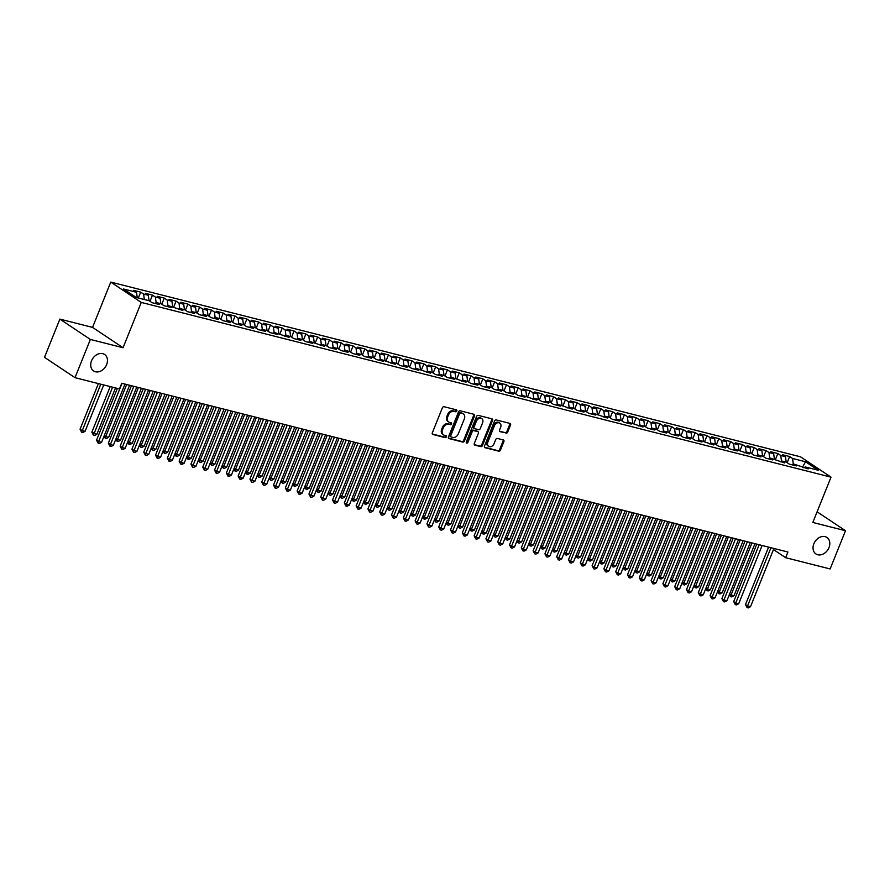 <?xml version="1.0" encoding="UTF-8"?>
<svg xmlns="http://www.w3.org/2000/svg" width="890" height="890" viewBox="0 0 890 890"><rect width="100%" height="100%" fill="white"/><g stroke="black" fill="none" stroke-linecap="round" stroke-linejoin="round"><path stroke-width="1.33" d="M456.815 411.013A1.068 0.812 123.7 0 0 456.392 409.834L444.088 406.719A1.524 1.168 123.7 0 0 442.375 407.809L432.318 432.829A1.524 1.168 123.7 0 0 432.918 434.509L445.223 437.624A1.068 0.812 123.7 0 0 446.001 435.677L444.41 435.277A4.862 3.738 123.7 0 1 443.498 434.876A4.862 3.738 123.7 0 1 442.486 429.892L443.331 427.801A4.862 3.738 123.7 0 1 448.827 424.296L450.418 424.697A1.068 0.812 123.7 0 0 451.197 422.761L449.606 422.349A4.862 3.738 123.7 0 1 448.694 421.949A4.862 3.738 123.7 0 1 447.681 416.965L448.527 414.885A4.862 3.738 123.7 0 1 454.022 411.38L455.613 411.781A1.068 0.812 123.7 0 0 456.815 411.013M448.694 421.949L447.87 421.404A4.862 3.738 123.7 0 1 446.858 416.42L447.703 414.328A4.862 3.738 123.7 0 1 453.188 410.824L454.79 411.224A1.068 0.812 123.7 0 0 456.036 409.745M432.306 434.009L444.399 437.079A1.068 0.812 123.7 0 0 445.645 435.588M443.498 434.876L442.675 434.32A4.862 3.738 123.7 0 1 441.663 429.336L442.508 427.256A4.862 3.738 123.7 0 1 447.993 423.751L449.595 424.152A1.068 0.812 123.7 0 0 450.841 422.661M813.861 543.779A9.901 7.609 123.7 0 0 815.919 553.936A9.901 7.609 123.7 0 0 828.968 547.606A9.901 7.609 123.7 0 0 826.91 537.449A9.901 7.609 123.7 0 0 813.861 543.779M91.537 360.795A9.901 7.609 123.7 0 0 93.595 370.952A9.901 7.609 123.7 0 0 106.633 364.622A9.901 7.609 123.7 0 0 104.575 354.465A9.901 7.609 123.7 0 0 91.537 360.795M505.987 433.196A1.524 1.168 123.7 0 0 507.701 432.095L510.526 425.075A1.524 1.168 123.7 0 0 509.926 423.395L496.264 419.935A1.524 1.168 123.7 0 0 494.54 421.026L484.494 446.046A1.524 1.168 123.7 0 0 485.083 447.726L498.756 451.186A1.524 1.168 123.7 0 0 500.469 450.095L503.885 441.618A1.524 1.168 123.7 0 0 503.284 439.927L497.432 438.447A1.524 1.168 123.7 0 0 495.719 439.549L494.028 443.754A4.061 3.126 123.7 0 1 488.677 446.346A4.061 3.126 123.7 0 1 487.831 442.174L494.451 425.709A4.061 3.126 123.7 0 1 499.802 423.117A4.061 3.126 123.7 0 1 500.647 427.278L499.546 430.026A1.524 1.168 123.7 0 0 500.136 431.706L505.164 432.64A1.524 1.168 123.7 0 0 506.877 431.55L509.703 424.53A1.524 1.168 123.7 0 0 509.703 423.34M787.928 552.023L121.763 383.267L119.483 388.93L75.005 377.672L90.368 339.446L123.054 347.723L141.265 302.422L831.026 477.151L812.815 522.452L845.5 530.729L830.136 568.955L785.648 557.685L787.928 552.023M474.503 415.953A1.524 1.168 123.7 0 0 473.914 414.273L460.241 410.813A1.524 1.168 123.7 0 0 458.528 411.903L448.471 436.912A1.524 1.168 123.7 0 0 449.072 438.603L462.733 442.063A1.524 1.168 123.7 0 0 464.458 440.962L474.503 415.953L473.68 415.407A1.524 1.168 123.7 0 0 473.691 414.217M478.253 415.374L491.914 418.834A1.524 1.168 123.7 0 1 492.515 420.514L482.458 445.523A1.524 1.168 123.7 0 1 480.745 446.624L474.893 445.145A1.524 1.168 123.7 0 1 474.292 443.465L478.375 433.319A1.524 1.168 123.7 0 0 477.774 431.628L473.892 430.649A1.524 1.168 123.7 0 0 472.178 431.75L467.929 442.308A1.068 0.812 123.7 0 1 466.316 441.896L476.539 416.464A1.524 1.168 123.7 0 1 478.253 415.374M141.265 302.422L110.761 282.086L800.533 456.815L831.026 477.151M138.328 297.994L140.687 292.143L133.611 290.34L136.537 292.298L123.554 289.005L136.248 297.471L149.231 300.753L152.157 302.711L159.232 304.502L156.306 302.555L161.034 303.746L163.96 305.693L171.036 307.495L168.11 305.537L182.839 310.476L179.913 308.53L184.631 309.72L187.556 311.678L194.632 313.469L191.706 311.522L196.423 312.713L199.349 314.659L206.436 316.462L203.51 314.504L208.227 315.705L211.153 317.652L218.228 319.443L215.302 317.496L220.019 318.687L222.956 320.645L230.032 322.436L227.106 320.489L231.823 321.679L234.749 323.626L241.824 325.428L238.898 323.471L243.626 324.672L246.552 326.619L253.628 328.41L250.702 326.463L255.419 327.654L258.345 329.611L265.431 331.403L262.506 329.456L267.223 330.646L270.148 332.593L277.224 334.395L274.298 332.437L289.028 337.377L286.102 335.43L290.819 336.62L293.745 338.578L300.82 340.369L297.894 338.423L302.622 339.613L305.548 341.56L312.624 343.362L309.698 341.404L324.427 346.344L321.49 344.397L326.218 345.587L329.144 347.545L336.22 349.336L333.294 347.389L338.011 348.58L340.937 350.526L348.023 352.329L345.098 350.371L349.815 351.572L352.74 353.519L359.816 355.31L356.89 353.363L361.607 354.554L364.544 356.512L371.62 358.303L368.694 356.356L373.411 357.546L376.337 359.493L383.412 361.296L380.486 359.338L395.216 364.277L392.29 362.33L397.007 363.521L399.933 365.478L407.019 367.27L404.093 365.323L408.81 366.513L411.736 368.46L418.812 370.262L415.886 368.304L430.615 373.244L427.69 371.297L432.407 372.487L435.332 374.445L442.408 376.236L439.482 374.29L444.21 375.48L447.136 377.427L454.212 379.229L451.286 377.271L466.004 382.211L463.078 380.264L467.806 381.454L470.732 383.412L477.808 385.203L474.882 383.256L479.599 384.447L482.525 386.394L489.611 388.196L486.685 386.238L491.402 387.439L494.328 389.386L501.404 391.177L498.478 389.23L503.195 390.421L506.121 392.379L513.207 394.17L510.282 392.223L514.999 393.413L517.924 395.36L525 397.163L522.074 395.205L536.803 400.144L533.878 398.197L538.595 399.387L541.52 401.346L548.607 403.137L545.681 401.19L550.398 402.38L553.324 404.327L560.4 406.129L557.474 404.171L572.203 409.111L569.277 407.164L573.994 408.354L576.92 410.312L583.996 412.103L581.07 410.157L585.787 411.347L588.724 413.294L595.799 415.096L592.873 413.138L607.592 418.078L604.666 416.131L609.394 417.321L612.32 419.279L619.395 421.07L616.47 419.123L621.187 420.314L624.113 422.261L631.199 424.063L628.273 422.105L642.992 427.044L640.066 425.097L644.783 426.288L647.709 428.246L654.795 430.037L651.869 428.09L656.586 429.28L659.512 431.227L666.588 433.03L663.662 431.072L668.39 432.273L671.316 434.22L678.391 436.011L675.466 434.064L680.183 435.255L683.108 437.213L690.195 439.004L687.258 437.057L691.986 438.247L694.912 440.194L701.988 441.996L699.062 440.038L713.791 444.978L710.865 443.031L715.582 444.221L718.508 446.179L725.584 447.97L722.658 446.012L727.375 447.214L730.312 449.161L737.387 450.963L734.461 449.005L749.18 453.945L746.254 451.998L750.982 453.188L753.908 455.146L760.983 456.937L758.058 454.979L762.774 456.181L765.7 458.128L772.787 459.93L769.861 457.972L784.58 462.911L781.654 460.964L786.371 462.155L789.297 464.113L796.383 465.904L793.457 463.946L808.176 468.897L805.25 466.939L803.87 467.795M140.687 292.143L143.613 294.089L148.33 295.28L149.042 300.709M150.01 301.276L152.49 295.124L145.404 293.333L148.33 295.28M152.49 295.124L155.416 297.082L160.133 298.272L160.834 303.701M161.813 304.269L164.283 298.117L157.207 296.326L160.133 298.272M164.283 298.117L167.209 300.064L171.937 301.265L172.638 306.683M173.617 307.261L176.087 301.109L169.011 299.307L171.937 301.265M176.087 301.109L179.012 303.056L183.729 304.247L184.441 309.675M185.409 310.243L187.89 304.091L180.804 302.3L183.729 304.247M187.89 304.091L190.816 306.049L195.533 307.239L196.234 312.668M197.213 313.236L199.683 307.083L192.607 305.292L195.533 307.239M199.683 307.083L202.609 309.03L207.326 310.232L208.037 315.65M209.005 316.228L211.486 310.076L204.4 308.274L207.326 310.232M211.486 310.076L214.412 312.023L219.129 313.213L219.83 318.642M220.809 319.21L223.279 313.058L216.203 311.266L219.129 313.213M223.279 313.058L226.205 315.016L230.933 316.206L231.634 321.635M232.602 322.202L235.082 316.05L227.996 314.259L230.933 316.206M235.082 316.05L238.008 317.997L242.725 319.199L243.426 324.616M244.405 325.195L246.875 319.032L239.799 317.241L242.725 319.199M246.875 319.032L249.801 320.99L254.529 322.18L255.23 327.609M256.209 328.176L258.679 322.024L251.603 320.233L254.529 322.18M258.679 322.024L261.604 323.982L266.321 325.173L267.033 330.602M268.001 331.169L270.482 325.017L263.396 323.226L266.321 325.173M270.482 325.017L273.408 326.964L278.125 328.165L278.826 333.583M279.805 334.162L282.275 327.998L275.199 326.207L278.125 328.165M282.275 327.998L285.201 329.956L289.918 331.147L290.63 336.576M291.597 337.143L294.078 330.991L286.992 329.2L289.918 331.147M294.078 330.991L297.004 332.949L301.721 334.139L302.422 339.568M303.401 340.136L305.871 333.984L298.795 332.193L301.721 334.139M305.871 333.984L308.797 335.93L313.525 337.132L314.226 342.55M315.205 343.128L317.674 336.965L310.599 335.174L313.525 337.132M317.674 336.965L320.6 338.923L325.317 340.114L326.029 345.543M326.997 346.11L329.467 339.958L322.391 338.167L325.317 340.114M329.467 339.958L332.404 341.916L337.121 343.106L337.822 348.535M338.801 349.103L341.271 342.95L334.195 341.159L337.121 343.106M341.271 342.95L344.196 344.897L348.913 346.099L349.625 351.517M350.593 352.095L353.074 345.932L345.988 344.141L348.913 346.099M353.074 345.932L356 347.89L360.717 349.08L361.418 354.509M362.397 355.077L364.867 348.925L357.791 347.133L360.717 349.08M364.867 348.925L367.793 350.871L372.521 352.073L373.222 357.502M374.189 358.069L376.67 351.917L369.584 350.126L372.521 352.073M376.67 351.917L379.596 353.864L384.313 355.066L385.014 360.483M385.993 361.062L388.463 354.899L381.387 353.108L384.313 355.066M388.463 354.899L391.389 356.857L396.117 358.047L396.818 363.476M397.797 364.043L400.266 357.891L393.191 356.1L396.117 358.047M400.266 357.891L403.192 359.838L407.909 361.04L408.621 366.469M409.589 367.036L412.07 360.884L404.983 359.093L407.909 361.04M412.07 360.884L414.996 362.831L419.713 364.032L420.414 369.45M421.393 370.029L423.863 363.865L416.787 362.074L419.713 364.032M423.863 363.865L426.788 365.823L431.505 367.014L432.217 372.443M433.185 373.01L435.666 366.858L428.58 365.067L431.505 367.014M435.666 366.858L438.592 368.805L443.309 370.006L444.01 375.435M444.989 376.003L447.459 369.851L440.383 368.06L443.309 370.006M447.459 369.851L450.385 371.798L455.113 372.999L455.814 378.417M456.781 378.995L459.262 372.832L452.187 371.041L455.113 372.999M459.262 372.832L462.188 374.79L466.905 375.981L467.606 381.409M468.585 381.977L471.055 375.825L463.979 374.034L466.905 375.981M471.055 375.825L473.992 377.772L478.709 378.973L479.41 384.402M480.389 384.97L482.858 378.817L475.783 377.026L478.709 378.973M482.858 378.817L485.784 380.764L490.501 381.966L491.213 387.384M492.181 387.962L494.662 381.799L487.575 380.008L490.501 381.966M494.662 381.799L497.588 383.757L502.305 384.947L503.006 390.376M503.985 390.944L506.455 384.791L499.379 383L502.305 384.947M506.455 384.791L509.38 386.738L514.097 387.94L514.809 393.369M515.777 393.936L518.258 387.784L511.172 385.993L514.097 387.94M518.258 387.784L521.184 389.731L525.901 390.933L526.602 396.35M527.581 396.929L530.051 390.766L522.975 388.974L525.901 390.933M530.051 390.766L532.976 392.724L537.705 393.914L538.405 399.343M539.385 399.91L541.854 393.758L534.779 391.967L537.705 393.914M541.854 393.758L544.78 395.705L549.497 396.907L550.209 402.336M551.177 402.903L553.658 396.751L546.571 394.96L549.497 396.907M553.658 396.751L556.584 398.698L561.301 399.899L562.002 405.317M562.981 405.896L565.45 399.732L558.375 397.941L561.301 399.899M565.45 399.732L568.376 401.69L573.093 402.881L573.805 408.31M574.773 408.877L577.254 402.725L570.167 400.934L573.093 402.881M577.254 402.725L580.18 404.672L584.897 405.873L585.598 411.302M586.577 411.87L589.047 405.718L581.971 403.926L584.897 405.873M589.047 405.718L591.972 407.665L596.701 408.866L597.401 414.284M598.369 414.862L600.85 408.699L593.764 406.908L596.701 408.866M600.85 408.699L603.776 410.657L608.493 411.848L609.194 417.276M610.173 417.844L612.643 411.692L605.567 409.901L608.493 411.848M612.643 411.692L615.569 413.639L620.297 414.84L620.998 420.269M621.977 420.837L624.446 414.684L617.371 412.893L620.297 414.84M624.446 414.684L627.372 416.631L632.089 417.833L632.801 423.251M633.769 423.829L636.25 417.666L629.163 415.875L632.089 417.833M636.25 417.666L639.176 419.624L643.893 420.814L644.594 426.243M645.573 426.811L648.042 420.659L640.967 418.867L643.893 420.814M648.042 420.659L650.968 422.605L655.685 423.807L656.397 429.236M657.365 429.803L659.846 423.651L652.759 421.86L655.685 423.807M659.846 423.651L662.772 425.598L667.489 426.8L668.19 432.217M669.169 432.796L671.639 426.633L664.563 424.841L667.489 426.8M671.639 426.633L674.564 428.591L679.293 429.781L679.993 435.21M680.972 435.777L683.442 429.625L676.367 427.834L679.293 429.781M683.442 429.625L686.368 431.572L691.085 432.774L691.797 438.203M692.765 438.77L695.235 432.618L688.159 430.827L691.085 432.774M695.235 432.618L698.172 434.565L702.889 435.766L703.59 441.184M704.569 441.763L707.038 435.599L699.963 433.808L702.889 435.766M707.038 435.599L709.964 437.557L714.681 438.748L715.393 444.177M716.361 444.744L718.842 438.592L711.755 436.801L714.681 438.748M718.842 438.592L721.768 440.539L726.485 441.74L727.186 447.169M728.165 447.737L730.634 441.585L723.559 439.793L726.485 441.74M730.634 441.585L733.56 443.532L738.288 444.733L738.989 450.151M739.957 450.729L742.438 444.566L735.351 442.775L738.288 444.733M742.438 444.566L745.364 446.524L750.081 447.715L750.782 453.144M751.761 453.711L754.231 447.559L747.155 445.768L750.081 447.715M754.231 447.559L757.156 449.506L761.885 450.707L762.585 456.136M763.564 456.704L766.034 450.551L758.959 448.749L761.885 450.707M766.034 450.551L768.96 452.498L773.677 453.7L774.389 459.118M775.357 459.696L777.838 453.533L770.751 451.742L773.677 453.7M777.838 453.533L780.764 455.491L785.481 456.681L786.182 462.11M787.16 462.678L789.63 456.526L782.555 454.734L785.481 456.681M789.63 456.526L792.556 458.472L805.539 461.765L818.233 470.232L805.25 466.939M793.457 463.946L792.067 464.814M792.556 458.472L793.279 464.057M805.539 461.765L802.391 467.428M781.654 460.964L780.274 461.821M780.764 455.491L781.487 461.065M769.861 457.972L768.471 458.828M768.96 452.498L769.683 458.083M758.058 454.979L756.678 455.847M757.156 449.506L757.891 455.09M746.254 451.998L744.874 452.854M745.364 446.524L746.087 452.098M734.461 449.005L733.082 449.862M733.56 443.532L734.283 449.116M722.658 446.012L721.278 446.88M721.768 440.539L722.491 446.124M710.865 443.031L709.475 443.888M709.964 437.557L710.687 443.131M699.062 440.038L697.682 440.895M698.172 434.565L698.895 440.149M687.258 437.057L685.879 437.913M686.368 431.572L687.091 437.157M675.466 434.064L674.086 434.921M674.564 428.591L675.299 434.164M663.662 431.072L662.282 431.928M662.772 425.598L663.495 431.183M651.869 428.09L650.479 428.947M650.968 422.605L651.691 428.19M640.066 425.097L638.686 425.954M639.176 419.624L639.899 425.197M628.273 422.105L626.883 422.961M627.372 416.631L628.095 422.216M616.47 419.123L615.09 419.98M615.569 413.639L616.303 419.223M604.666 416.131L603.287 416.987M603.776 410.657L604.499 416.231M592.873 413.138L591.494 413.995M591.972 407.665L592.696 413.249M581.07 410.157L579.69 411.013M580.18 404.672L580.903 410.257M569.277 407.164L567.887 408.021M568.376 401.69L569.099 407.264M557.474 404.171L556.094 405.028M556.584 398.698L557.307 404.282M545.681 401.19L544.291 402.046M544.78 395.705L545.503 401.29M533.878 398.197L532.498 399.054M532.976 392.724L533.711 398.297M522.074 395.205L520.695 396.061M521.184 389.731L521.907 395.316M510.282 392.223L508.891 393.08M509.38 386.738L510.103 392.323M498.478 389.23L497.098 390.087M497.588 383.757L498.311 389.33M486.685 386.238L485.295 387.094M485.784 380.764L486.507 386.349M474.882 383.256L473.502 384.113M473.992 377.772L474.715 383.356M463.078 380.264L461.699 381.12M462.188 374.79L462.911 380.364M451.286 377.271L449.906 378.128M450.385 371.798L451.108 377.382M439.482 374.29L438.103 375.146M438.592 368.805L439.315 374.39M427.69 371.297L426.299 372.154M426.788 365.823L427.512 371.397M415.886 368.304L414.506 369.161M414.996 362.831L415.719 368.416M404.093 365.323L402.703 366.179M403.192 359.838L403.915 365.423M392.29 362.33L390.91 363.187M391.389 356.857L392.123 362.43M380.486 359.338L379.107 360.205M379.596 353.864L380.319 359.449M368.694 356.356L367.314 357.213M367.793 350.871L368.516 356.456M356.89 353.363L355.511 354.22M356 347.89L356.723 353.464M345.098 350.371L343.707 351.239M344.196 344.897L344.92 350.482M333.294 347.389L331.914 348.246M332.404 341.916L333.127 347.489M321.49 344.397L320.111 345.253M320.6 338.923L321.323 344.497M309.698 341.404L308.318 342.272M308.797 335.93L309.531 341.515M297.894 338.423L296.515 339.279M297.004 332.949L297.727 338.523M286.102 335.43L284.711 336.286M285.201 329.956L285.924 335.541M274.298 332.437L272.918 333.305M273.408 326.964L274.131 332.549M262.506 329.456L261.115 330.312M261.604 323.982L262.328 329.556M250.702 326.463L249.322 327.32M249.801 320.99L250.535 326.574M238.898 323.471L237.519 324.338M238.008 317.997L238.731 323.582M227.106 320.489L225.726 321.346M226.205 315.016L226.928 320.589M215.302 317.496L213.923 318.353M214.412 312.023L215.135 317.608M203.51 314.504L202.119 315.372M202.609 309.03L203.332 314.615M191.706 311.522L190.327 312.379M190.816 306.049L191.539 311.622M179.913 308.53L178.523 309.386M179.012 303.056L179.736 308.641M168.11 305.537L166.73 306.405M167.209 300.064L167.943 305.648M156.306 302.555L154.927 303.412M155.416 297.082L156.139 302.656M143.613 294.089L144.325 299.518M773.477 549.564L785.648 557.685M845.5 530.729L817.098 511.795M123.054 347.723L92.549 327.386L59.864 319.109L90.368 339.446M59.864 319.109L44.5 357.335L75.005 377.672M92.549 327.386L110.761 282.086M136.537 292.298L137.238 297.716M448.471 438.103L461.91 441.518A1.524 1.168 123.7 0 0 463.634 440.416L473.68 415.407M460.731 413.071A1.068 0.812 123.7 0 0 459.529 413.839L450.707 435.8A1.068 0.812 123.7 0 0 451.13 436.979L452.81 437.402A4.862 3.738 123.7 0 0 458.294 433.897L464.335 418.89A4.862 3.738 123.7 0 0 463.323 413.906A4.862 3.738 123.7 0 0 462.411 413.505L459.907 412.526A1.068 0.812 123.7 0 0 458.706 413.294L459.529 413.839M450.307 436.423A1.068 0.812 123.7 0 1 449.884 435.255L458.706 413.294M463.323 413.906L462.5 413.349A4.862 3.738 123.7 0 0 461.587 412.949L462.411 413.505M459.907 412.526L461.587 412.949M474.292 444.644L479.921 446.079A1.524 1.168 123.7 0 0 481.635 444.978L491.692 419.969A1.524 1.168 123.7 0 0 491.703 418.778M477.463 431.428A1.524 1.168 123.7 0 0 476.951 431.083L473.068 430.104A1.524 1.168 123.7 0 0 471.355 431.194L467.105 441.763L467.929 442.308M466.238 442.53A1.068 0.812 123.7 0 0 467.105 441.763M482.603 422.795A4.061 3.126 123.7 0 0 481.768 418.623A4.061 3.126 123.7 0 0 476.406 421.215L474.081 427.022A1.524 1.168 123.7 0 0 474.682 428.702L478.553 429.692A1.524 1.168 123.7 0 0 480.277 428.591L482.603 422.795M481.768 418.623L480.934 418.078A4.061 3.126 123.7 0 0 475.583 420.67L476.406 421.215M473.858 428.157A1.524 1.168 123.7 0 1 473.257 426.477L475.583 420.67M499.535 431.216L505.164 432.64M499.802 423.117L498.978 422.561A4.061 3.126 123.7 0 0 493.627 425.164L494.451 425.709M488.677 446.346L487.842 445.801A4.061 3.126 123.7 0 1 487.008 441.629L493.627 425.164M484.483 447.236L497.933 450.64A1.524 1.168 123.7 0 0 499.646 449.539L503.05 441.062A1.524 1.168 123.7 0 0 503.061 439.871M98.401 383.59L80.055 429.214L82.125 430.582L85.073 431.327L103.718 384.947M100.77 384.191L81.646 432.24L80.055 429.214M85.073 431.327L82.826 432.54L81.646 432.24M117.369 388.396L96.543 440.205L98.612 441.574L122.019 383.334M101.56 442.319L99.313 443.532L98.134 443.231L98.612 441.574L101.56 442.319L124.967 384.091M98.134 443.231L96.543 440.205M110.193 386.583L91.859 432.195L96.865 434.32L115.522 387.929M112.574 387.183L93.45 435.221L91.859 432.195M96.865 434.32L94.629 435.522L93.45 435.221M126.647 384.513L105.721 436.556L108.669 437.313L129.595 385.259M104.264 435.588L105.721 436.556L105.242 438.214L103.997 436.267M108.669 437.313L106.422 438.514L105.242 438.214M131.442 385.726L108.346 443.187L110.404 444.566L133.823 386.327M113.353 445.311L111.117 446.513L109.937 446.213L110.404 444.566L113.353 445.311L136.771 387.072M109.937 446.213L108.346 443.187M143.245 388.719L120.15 446.179L122.208 447.548L145.615 389.319M125.156 448.304L122.909 449.506L121.73 449.205L122.208 447.548L125.156 448.304L148.563 390.065M121.73 449.205L120.15 446.179M138.44 387.495L117.513 439.549L120.473 440.294L141.388 388.24M116.067 438.581L117.513 439.549L117.046 441.206L115.789 439.26M120.473 440.294L118.225 441.507L117.046 441.206M150.243 390.488L129.317 442.541L132.265 443.287L153.191 391.233M127.86 441.574L129.317 442.541L128.85 444.188L127.593 442.241M132.265 443.287L130.029 444.488L128.85 444.188M155.049 391.7L131.942 449.172L134.001 450.54L157.419 392.301M136.96 451.286L134.713 452.498L133.533 452.198L134.001 450.54L136.96 451.286L160.367 393.057M133.533 452.198L131.942 449.172M166.842 394.693L143.746 452.153L145.804 453.533L169.211 395.293M148.752 454.278L146.516 455.48L145.326 455.179L145.804 453.533L148.752 454.278L172.171 396.039M145.326 455.179L143.746 452.153M162.047 393.48L141.121 445.523L144.069 446.279L164.995 394.226M139.663 444.555L141.121 445.523L140.642 447.18L139.385 445.234M144.069 446.279L141.822 447.481L140.642 447.18M178.645 397.685L155.539 455.146L157.608 456.514L181.015 398.286M160.556 457.271L158.309 458.472L157.13 458.172L157.608 456.514L160.556 457.271L183.963 399.032M157.13 458.172L155.539 455.146M173.839 396.462L152.913 448.516L155.861 449.261L176.787 397.207M151.456 447.548L152.913 448.516L152.446 450.173L151.189 448.226M155.861 449.261L153.625 450.474L152.446 450.173M190.438 400.667L167.342 458.139L169.4 459.507L192.819 401.268M172.349 460.252L170.112 461.454L168.933 461.165L169.4 459.507L172.349 460.252L195.767 402.024M168.933 461.165L167.342 458.139M185.643 399.454L164.717 451.508L167.665 452.253L188.591 400.2M163.259 450.54L164.717 451.508L164.238 453.155L162.992 451.208M167.665 452.253L165.418 453.455L164.238 453.155M197.435 402.447L176.509 454.49L179.469 455.246L200.384 403.192M175.063 453.522L176.509 454.49L176.042 456.147L174.785 454.2M179.469 455.246L177.221 456.448L176.042 456.147M209.239 405.428L188.313 457.482L191.261 458.228L212.187 406.174M186.856 456.514L188.313 457.482L187.835 459.14L186.589 457.193M191.261 458.228L189.014 459.429L187.835 459.14M221.032 408.421L200.117 460.475L203.065 461.22L223.991 409.166M198.659 459.507L200.117 460.475L199.638 462.121L198.381 460.175M203.065 461.22L200.817 462.422L199.638 462.121M232.835 411.414L211.909 463.456L214.857 464.213L235.783 412.159M210.452 462.489L211.909 463.456L211.442 465.114L210.185 463.167M214.857 464.213L212.621 465.414L211.442 465.114M244.639 414.395L223.713 466.449L226.661 467.194L247.587 415.141M222.255 465.481L223.713 466.449L223.234 468.107L221.977 466.16M226.661 467.194L224.413 468.396L223.234 468.107M256.431 417.388L235.505 469.442L238.453 470.187L259.379 418.133M234.048 468.474L235.505 469.442L235.038 471.088L233.781 469.141M238.453 470.187L236.217 471.389L235.038 471.088M268.235 420.38L247.309 472.423L250.257 473.18L271.183 421.126M245.851 471.455L247.309 472.423L246.83 474.081L245.584 472.134M250.257 473.18L248.01 474.381L246.83 474.081M280.027 423.362L259.101 475.416L262.06 476.161L282.976 424.107M257.655 474.448L259.101 475.416L258.634 477.073L257.377 475.127M262.06 476.161L259.813 477.363L258.634 477.073M202.241 403.659L179.146 461.12L181.204 462.5L204.611 404.26M184.152 463.245L181.905 464.447L180.726 464.146L181.204 462.5L184.152 463.245L207.559 405.006M180.726 464.146L179.146 461.12M214.045 406.652L190.938 464.113L192.996 465.481L216.415 407.253M195.945 466.238L193.709 467.439L192.529 467.139L192.996 465.481L195.945 466.238L219.363 407.998M192.529 467.139L190.938 464.113M225.838 409.634L202.742 467.105L204.8 468.474L228.207 410.234M207.748 469.219L205.501 470.421L204.322 470.131L204.8 468.474L207.748 469.219L231.155 410.98M204.322 470.131L202.742 467.105M237.641 412.626L214.535 470.087L216.604 471.466L240.011 413.227M219.552 472.212L217.305 473.413L216.125 473.113L216.604 471.466L219.552 472.212L242.959 413.972M216.125 473.113L214.535 470.087M249.434 415.619L226.338 473.08L228.396 474.448L251.803 416.22M231.344 475.204L229.108 476.406L227.929 476.106L228.396 474.448L231.344 475.204L254.763 416.965M227.929 476.106L226.338 473.08M261.237 418.6L238.131 476.072L240.2 477.441L263.607 419.201M243.148 478.186L240.901 479.387L239.721 479.098L240.2 477.441L243.148 478.186L266.555 419.947M239.721 479.098L238.131 476.072M273.03 421.593L249.934 479.054L251.992 480.433L275.411 422.194M254.941 481.178L252.704 482.38L251.525 482.08L251.992 480.433L254.941 481.178L278.359 422.939M251.525 482.08L249.934 479.054M284.833 424.586L261.738 482.046L263.796 483.415L287.203 425.186M266.744 484.171L264.497 485.373L263.318 485.072L263.796 483.415L266.744 484.171L290.151 425.932M263.318 485.072L261.738 482.046M296.637 427.567L273.53 485.039L275.589 486.407L299.007 428.168M278.548 487.153L276.3 488.354L275.121 488.065L275.589 486.407L278.548 487.153L301.955 428.913M275.121 488.065L273.53 485.039M291.831 426.355L270.905 478.408L273.853 479.154L294.779 427.1M269.447 477.441L270.905 478.408L270.427 480.055L269.18 478.108M273.853 479.154L271.617 480.355L270.427 480.055M308.43 430.56L285.334 488.02L287.392 489.4L310.799 431.161M290.34 490.145L288.104 491.347L286.914 491.046L287.392 489.4L290.34 490.145L313.747 431.906M286.914 491.046L285.334 488.02M303.624 429.347L282.709 481.39L285.657 482.146L306.583 430.093M281.251 480.422L282.709 481.39L282.23 483.048L280.973 481.101M285.657 482.146L283.409 483.348L282.23 483.048M320.233 433.552L297.127 491.013L299.196 492.381L322.603 434.153M302.144 493.138L299.897 494.339L298.717 494.039L299.196 492.381L302.144 493.138L325.551 434.899M298.717 494.039L297.127 491.013M315.427 432.329L294.501 484.382L297.449 485.128L318.375 433.074M293.044 483.415L294.501 484.382L294.034 486.04L292.777 484.093M297.449 485.128L295.213 486.329L294.034 486.04M332.026 436.534L308.93 494.006L310.988 495.374L334.406 437.135M313.936 496.119L311.7 497.321L310.521 497.032L310.988 495.374L313.936 496.119L337.355 437.88M310.521 497.032L308.93 494.006M327.231 435.321L306.305 487.375L309.253 488.12L330.179 436.067M304.847 486.407L306.305 487.375L305.826 489.022L304.569 487.075M309.253 488.12L307.005 489.322L305.826 489.022M343.829 439.526L320.723 496.987L322.792 498.367L346.199 440.127M325.74 499.112L323.493 500.314L322.314 500.013L322.792 498.367L325.74 499.112L349.147 440.873M322.314 500.013L320.723 496.987M339.023 438.314L318.097 490.357L321.045 491.113L341.971 439.059M316.651 489.389L318.097 490.357L317.63 492.014L316.373 490.067M321.045 491.113L318.809 492.315L317.63 492.014M355.622 442.519L332.526 499.98L334.584 501.348L358.003 443.12M337.532 502.105L335.296 503.306L334.117 503.006L334.584 501.348L337.532 502.105L360.951 443.865M334.117 503.006L332.526 499.98M350.827 441.295L329.901 493.349L332.849 494.095L353.775 442.041M328.443 492.381L329.901 493.349L329.422 495.007L328.176 493.06M332.849 494.095L330.602 495.296L329.422 495.007M367.425 445.501L344.33 502.972L346.388 504.341L369.795 446.101M349.336 505.086L347.089 506.288L345.91 505.998L346.388 504.341L349.336 505.086L372.743 446.847M345.91 505.998L344.33 502.972M362.619 444.288L341.704 496.342L344.653 497.087L365.579 445.033M340.247 495.374L341.704 496.342L341.226 497.988L339.969 496.042M344.653 497.087L342.405 498.289L341.226 497.988M379.229 448.493L356.122 505.954L358.18 507.333L381.599 449.094M361.14 508.079L358.893 509.28L357.713 508.98L358.18 507.333L361.14 508.079L384.547 449.839M357.713 508.98L356.122 505.954M374.423 447.281L353.497 499.323L356.445 500.08L377.371 448.026M352.04 498.356L353.497 499.323L353.03 500.981L351.772 499.034M356.445 500.08L354.209 501.281L353.03 500.981M391.022 451.486L367.926 508.947L369.984 510.315L393.391 452.087M372.932 511.071L370.696 512.273L369.517 511.973L369.984 510.315L372.932 511.071L396.35 452.832M369.517 511.973L367.926 508.947M386.227 450.262L365.301 502.316L368.249 503.061L389.175 451.007M363.843 501.348L365.301 502.316L364.822 503.974L363.565 502.027M368.249 503.061L366.001 504.263L364.822 503.974M402.825 454.467L379.719 511.939L381.788 513.308L405.195 455.068M384.736 514.053L382.489 515.254L381.309 514.965L381.788 513.308L384.736 514.053L408.143 455.814M381.309 514.965L379.719 511.939M398.019 453.255L377.093 505.309L380.041 506.054L400.967 454M375.636 504.33L377.093 505.309L376.626 506.955L375.369 505.008M380.041 506.054L377.805 507.255L376.626 506.955M414.618 457.46L391.522 514.921L393.58 516.3L416.998 458.061M396.528 517.046L394.292 518.247L393.113 517.947L393.58 516.3L396.528 517.046L419.947 458.806M393.113 517.947L391.522 514.921M409.823 456.247L388.897 508.29L391.845 509.047L412.771 456.993M387.439 507.322L388.897 508.29L388.418 509.948L387.172 508.001M391.845 509.047L389.598 510.248L388.418 509.948M426.421 460.453L403.326 517.913L405.384 519.282L428.791 461.053M408.332 520.038L406.085 521.24L404.906 520.939L405.384 519.282L408.332 520.038L431.739 461.799M404.906 520.939L403.326 517.913M421.615 459.229L400.689 511.283L403.648 512.028L424.563 459.974M399.243 510.315L400.689 511.283L400.222 512.94L398.965 510.994M403.648 512.028L401.401 513.23L400.222 512.94M438.225 463.434L415.118 520.906L417.176 522.274L440.595 464.035M420.136 523.02L417.888 524.221L416.709 523.932L417.176 522.274L420.136 523.02L443.543 464.78M416.709 523.932L415.118 520.906M433.419 462.222L412.493 514.275L415.441 515.021L436.367 462.967M411.035 513.296L412.493 514.275L412.014 515.922L410.768 513.975M415.441 515.021L413.205 516.222L412.014 515.922M450.017 466.427L426.922 523.887L428.98 525.267L452.387 467.028M431.928 526.012L429.681 527.214L428.502 526.913L428.98 525.267L431.928 526.012L455.335 467.773M428.502 526.913L426.922 523.887M445.211 465.214L424.296 517.257L427.245 518.013L448.171 465.959M422.839 516.289L424.296 517.257L423.818 518.914L422.561 516.968M427.245 518.013L424.997 519.215L423.818 518.914M461.821 469.419L438.714 526.88L440.784 528.248L464.191 470.02M443.732 529.005L441.484 530.206L440.305 529.906L440.784 528.248L443.732 529.005L467.139 470.766M440.305 529.906L438.714 526.88M457.015 468.196L436.089 520.25L439.037 520.995L459.963 468.941M434.632 519.282L436.089 520.25L435.622 521.907L434.365 519.96M439.037 520.995L436.801 522.196L435.622 521.907M473.614 472.401L450.518 529.873L452.576 531.241L475.983 473.002M455.524 531.986L453.288 533.188L452.109 532.899L452.576 531.241L455.524 531.986L478.942 473.747M452.109 532.899L450.518 529.873M468.819 471.188L447.893 523.242L450.841 523.988L471.767 471.934M446.435 522.263L447.893 523.242L447.414 524.889L446.157 522.942M450.841 523.988L448.593 525.189L447.414 524.889M485.417 475.394L462.311 532.854L464.38 534.234L487.787 475.994M467.328 534.979L465.081 536.181L463.901 535.88L464.38 534.234L467.328 534.979L490.735 476.74M463.901 535.88L462.311 532.854M480.611 474.181L459.685 526.224L462.633 526.98L483.559 474.926M458.228 525.256L459.685 526.224L459.218 527.881L457.961 525.934M462.633 526.98L460.397 528.182L459.218 527.881M497.21 478.386L474.114 535.847L476.172 537.215L499.59 478.987M479.12 537.972L476.884 539.173L475.705 538.873L476.172 537.215L479.12 537.972L502.539 479.732M475.705 538.873L474.114 535.847M492.415 477.162L471.489 529.216L474.437 529.962L495.363 477.908M470.031 528.248L471.489 529.216L471.01 530.874L469.764 528.927M474.437 529.962L472.19 531.163L471.01 530.874M509.013 481.368L485.918 538.839L487.976 540.208L511.383 481.968M490.924 540.953L488.677 542.155L487.498 541.865L487.976 540.208L490.924 540.953L514.331 482.714M487.498 541.865L485.918 538.839M504.207 480.155L483.281 532.209L486.24 532.954L507.155 480.9M481.835 531.23L483.281 532.209L482.814 533.855L481.557 531.909M486.24 532.954L483.993 534.156L482.814 533.855M520.817 484.36L497.71 541.821L499.768 543.2L523.187 484.961M502.728 543.946L500.48 545.147L499.301 544.847L499.768 543.2L502.728 543.946L526.135 485.706M499.301 544.847L497.71 541.821M516.011 483.148L495.085 535.19L498.033 535.947L518.959 483.893M493.627 534.222L495.085 535.19L494.618 536.848L493.36 534.901M498.033 535.947L495.797 537.148L494.618 536.848M532.609 487.353L509.514 544.814L511.572 546.182L534.979 487.954M514.52 546.938L512.284 548.14L511.094 547.84L511.572 546.182L514.52 546.938L537.938 488.699M511.094 547.84L509.514 544.814M527.815 486.129L506.888 538.183L509.837 538.928L530.763 486.875M505.431 537.215L506.888 538.183L506.41 539.841L505.153 537.894M509.837 538.928L507.589 540.13L506.41 539.841M544.413 490.334L521.306 547.806L523.376 549.174L546.783 490.935M526.324 549.92L524.077 551.121L522.897 550.832L523.376 549.174L526.324 549.92L549.731 491.68M522.897 550.832L521.306 547.806M539.607 489.122L518.681 541.176L521.629 541.921L542.555 489.867M517.224 540.197L518.681 541.176L518.214 542.822L516.957 540.875M521.629 541.921L519.393 543.123L518.214 542.822M556.206 493.327L533.11 550.788L535.168 552.167L558.586 493.928M538.116 552.913L535.88 554.114L534.701 553.814L535.168 552.167L538.116 552.913L561.534 494.673M534.701 553.814L533.11 550.788M551.411 492.114L530.485 544.157L533.433 544.914L554.359 492.86M529.027 543.189L530.485 544.157L530.006 545.815L528.76 543.868M533.433 544.914L531.185 546.115L530.006 545.815M568.009 496.32L544.914 553.78L546.972 555.149L570.379 496.92M549.92 555.894L547.673 557.107L546.493 556.806L546.972 555.149L549.92 555.894L573.327 497.666M546.493 556.806L544.914 553.78M563.203 495.096L542.277 547.15L545.236 547.895L566.151 495.841M540.831 546.182L542.277 547.15L541.81 548.807L540.553 546.861M545.236 547.895L542.989 549.097L541.81 548.807M579.813 499.301L556.706 556.762L558.764 558.141L582.182 499.902M561.712 558.887L559.476 560.088L558.297 559.799L558.764 558.141L561.712 558.887L585.131 500.647M558.297 559.799L556.706 556.762M575.007 498.089L554.081 550.142L557.029 550.888L577.955 498.834M552.623 549.163L554.081 550.142L553.602 551.789L552.356 549.842M557.029 550.888L554.782 552.089L553.602 551.789M591.605 502.294L568.51 559.754L570.568 561.134L593.975 502.895M573.516 561.879L571.269 563.081L570.09 562.78L570.568 561.134L573.516 561.879L596.923 503.64M570.09 562.78L568.51 559.754M586.799 501.081L565.884 553.124L568.832 553.869L589.759 501.827M564.427 552.156L565.884 553.124L565.406 554.782L564.149 552.835M568.832 553.869L566.585 555.082L565.406 554.782M603.409 505.286L580.302 562.747L582.372 564.115L605.779 505.887M585.32 564.861L583.072 566.073L581.893 565.773L582.372 564.115L585.32 564.861L608.727 506.632M581.893 565.773L580.302 562.747M598.603 504.063L577.677 556.116L580.625 556.862L601.551 504.808M576.219 555.149L577.677 556.116L577.21 557.774L575.952 555.827M580.625 556.862L578.389 558.063L577.21 557.774M615.201 508.268L592.106 565.729L594.164 567.108L617.571 508.869M597.112 567.853L594.876 569.055L593.697 568.766L594.164 567.108L597.112 567.853L620.53 509.614M593.697 568.766L592.106 565.729M610.406 507.055L589.48 559.109L592.428 559.855L613.355 507.801M588.023 558.13L589.48 559.109L589.002 560.756L587.745 558.809M592.428 559.855L590.181 561.056L589.002 560.756M627.005 511.261L603.898 568.721L605.968 570.101L629.375 511.861M608.916 570.846L606.669 572.048L605.489 571.747L605.968 570.101L608.916 570.846L632.323 512.607M605.489 571.747L603.898 568.721M622.199 510.048L601.273 562.091L604.221 562.836L625.147 510.793M599.816 561.123L601.273 562.091L600.806 563.748L599.548 561.801M604.221 562.836L601.985 564.049L600.806 563.748M638.798 514.253L615.702 571.714L617.76 573.082L641.178 514.854M620.708 573.827L618.472 575.04L617.293 574.74L617.76 573.082L620.708 573.827L644.126 515.599M617.293 574.74L615.702 571.714M634.003 513.029L613.077 565.083L616.025 565.829L636.951 513.775M611.619 564.115L613.077 565.083L612.598 566.741L611.352 564.794M616.025 565.829L613.777 567.03L612.598 566.741M650.601 517.235L627.506 574.695L629.564 576.075L652.971 517.835M632.512 576.82L630.265 578.022L629.085 577.732L629.564 576.075L632.512 576.82L655.919 518.581M629.085 577.732L627.506 574.695M645.795 516.022L624.869 568.076L627.828 568.821L648.743 516.767M623.423 567.097L624.869 568.076L624.402 569.722L623.145 567.776M627.828 568.821L625.581 570.023L624.402 569.722M662.405 520.227L639.298 577.688L641.356 579.067L664.774 520.828M644.316 579.813L642.068 581.014L640.889 580.714L641.356 579.067L644.316 579.813L667.723 521.573M640.889 580.714L639.298 577.688M657.599 519.015L636.673 571.057L639.621 571.803L660.547 519.76M635.215 570.09L636.673 571.057L636.194 572.715L634.948 570.768M639.621 571.803L637.385 573.015L636.194 572.715M674.197 523.22L651.102 580.681L653.16 582.049L676.567 523.821M656.108 582.794L653.872 584.007L652.681 583.707L653.16 582.049L656.108 582.794L679.515 524.566M652.681 583.707L651.102 580.681M669.391 521.996L648.476 574.05L651.424 574.795L672.351 522.741M647.019 573.082L648.476 574.05L647.998 575.708L646.741 573.761M651.424 574.795L649.177 575.997L647.998 575.708M686.001 526.201L662.894 583.662L664.964 585.042L688.37 526.802M667.912 585.787L665.664 586.988L664.485 586.688L664.964 585.042L667.912 585.787L691.319 527.548M664.485 586.688L662.894 583.662M681.195 524.989L660.269 577.043L663.217 577.788L684.143 525.734M658.811 576.064L660.269 577.043L659.802 578.689L658.544 576.742M663.217 577.788L660.981 578.99L659.802 578.689M697.793 529.194L674.698 586.655L676.756 588.034L700.174 529.795M679.704 588.779L677.468 589.981L676.289 589.681L676.756 588.034L679.704 588.779L703.122 530.54M676.289 589.681L674.698 586.655M692.999 527.981L672.072 580.024L675.02 580.769L695.947 528.727M670.615 579.056L672.072 580.024L671.594 581.682L670.337 579.735M675.02 580.769L672.773 581.982L671.594 581.682M709.597 532.187L686.49 589.647L688.56 591.016L711.967 532.787M691.508 591.761L689.26 592.974L688.081 592.673L688.56 591.016L691.508 591.761L714.915 533.533M688.081 592.673L686.49 589.647M704.791 530.963L683.865 583.017L686.813 583.762L707.739 531.708M682.419 582.049L683.865 583.017L683.398 584.663L682.14 582.727M686.813 583.762L684.577 584.964L683.398 584.663M721.39 535.168L698.294 592.629L700.352 594.008L723.77 535.769M703.3 594.754L701.064 595.955L699.885 595.655L700.352 594.008L703.3 594.754L726.718 536.514M699.885 595.655L698.294 592.629M716.595 533.956L695.669 586.009L698.617 586.755L719.543 534.701M694.211 585.03L695.669 586.009L695.19 587.656L693.944 585.709M698.617 586.755L696.369 587.956L695.19 587.656M733.193 538.161L710.098 595.621L712.156 597.001L735.563 538.761M715.104 597.746L712.857 598.948L711.677 598.647L712.156 597.001L715.104 597.746L738.511 539.507M711.677 598.647L710.098 595.621M728.387 536.948L707.472 588.991L710.42 589.736L731.346 537.693M706.015 588.023L707.472 588.991L706.994 590.649L705.737 588.702M710.42 589.736L708.173 590.949L706.994 590.649M744.997 541.153L721.89 598.614L723.948 599.982L747.366 541.754M726.908 600.728L724.66 601.94L723.481 601.64L723.948 599.982L726.908 600.728L750.315 542.5M723.481 601.64L721.89 598.614M740.191 539.93L719.265 591.984L722.213 592.729L743.139 540.675M717.807 591.016L719.265 591.984L718.797 593.63L717.54 591.694M722.213 592.729L719.977 593.93L718.797 593.63M756.789 544.135L733.694 601.596L735.752 602.975L759.159 544.736M738.7 603.72L736.464 604.922L735.285 604.622L735.752 602.975L738.7 603.72L762.118 545.481M735.285 604.622L733.694 601.596M751.994 542.922L731.068 594.976L734.016 595.721L754.943 543.668M729.611 593.997L731.068 594.976L730.59 596.623L729.333 594.676M734.016 595.721L731.769 596.923L730.59 596.623M768.593 547.128L745.486 604.588L747.556 605.968L770.962 547.728M750.504 606.713L748.256 607.915L747.077 607.614L747.556 605.968L750.504 606.713L773.911 548.474M747.077 607.614L745.486 604.588M453.188 410.824L454.022 411.38M447.703 414.328L448.527 414.885M446.858 416.42L447.681 416.965M449.595 424.152L450.418 424.697M447.993 423.751L448.827 424.296M442.508 427.256L443.331 427.801M441.663 429.336L442.486 429.892M444.399 437.079L445.223 437.624M454.79 411.224L455.613 411.781M463.634 440.416L464.458 440.962M461.91 441.518L462.733 442.063M449.884 435.255L450.707 435.8M491.692 419.969L492.515 420.514M481.635 444.978L482.458 445.523M479.921 446.079L480.745 446.624M476.951 431.083L477.774 431.628M473.068 430.104L473.892 430.649M471.355 431.194L472.178 431.75M473.257 426.477L474.081 427.022M487.008 441.629L487.831 442.174M503.05 441.062L503.885 441.618M499.646 449.539L500.469 450.095M497.933 450.64L498.756 451.186M509.703 424.53L510.526 425.075M506.877 431.55L507.701 432.095M450.106 436.345L450.93 436.89M477.24 431.205L478.064 431.761M473.569 428.034L474.392 428.58"/></g></svg>
